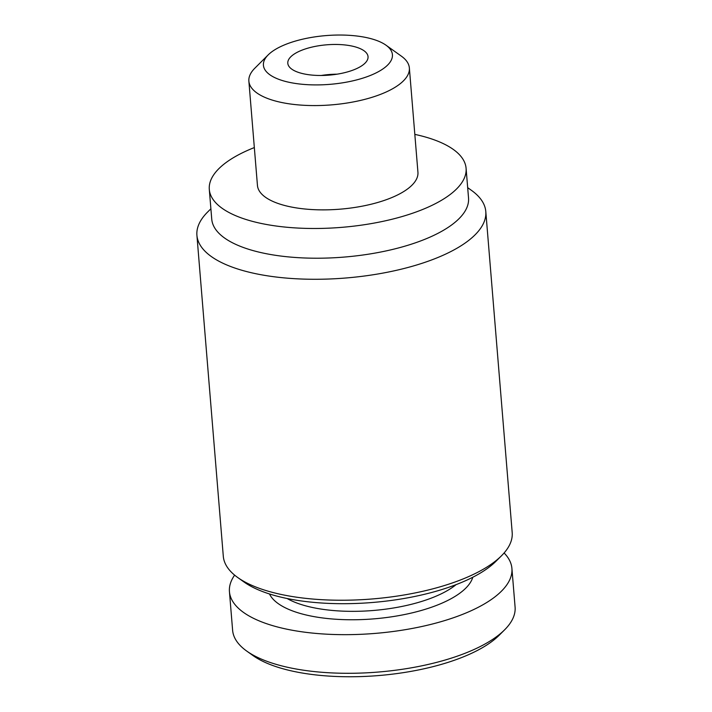 <?xml version="1.0" encoding="UTF-8"?>
<svg xmlns="http://www.w3.org/2000/svg" width="712" height="712" viewBox="0 0 712 712"><rect width="100%" height="100%" fill="white"/><g stroke="black" fill="none" stroke-linecap="round" stroke-linejoin="round"><path stroke-width="1.07" d="M268.21 54.868L254.843 68.201A80.518 30.42 -4.7 0 0 248.871 81.15A80.518 30.42 -4.7 0 0 368.869 98.256A80.518 30.42 -4.7 0 0 409.364 67.951A80.518 30.42 -4.7 0 0 401.363 56.15L385.984 45.185A64.721 24.457 -4.7 0 0 325.918 35.6A64.721 24.457 -4.7 0 0 268.21 54.868A64.721 24.457 -4.7 0 0 285.316 81.391A64.721 24.457 -4.7 0 0 359.872 79.032A64.721 24.457 -4.7 0 0 385.984 45.185M248.871 81.15L257.45 185.44A80.518 30.42 -4.7 0 0 377.44 202.555A80.518 30.42 -4.7 0 0 417.935 172.251L409.364 67.951M347.794 71.823A40.255 15.21 -4.7 0 0 368.042 56.675A40.255 15.21 -4.7 0 0 326.675 44.812A40.255 15.21 -4.7 0 0 287.799 63.27A40.255 15.21 -4.7 0 0 347.794 71.823M234.622 575.136A141.706 53.542 -4.7 0 0 229.442 591.663L232.619 630.298A141.706 53.542 -4.7 0 0 246.708 651.062L252.974 655.538A135.271 51.113 -4.7 0 0 441.128 664.456A135.271 51.113 -4.7 0 0 499.13 635.3L504.577 629.862A141.706 53.542 -4.7 0 0 515.087 607.078L511.91 568.443A141.706 53.542 -4.7 0 0 504.096 552.975M246.708 651.062A141.706 53.542 -4.7 0 0 443.816 660.416A141.706 53.542 -4.7 0 0 504.577 629.862M229.442 591.663A141.706 53.542 -4.7 0 0 440.639 621.781A141.706 53.542 -4.7 0 0 511.91 568.443M269.474 593.968A103.062 38.938 -4.7 0 0 421.557 610.398A103.062 38.938 -4.7 0 0 472.786 577.254M287.15 598.525A96.618 36.508 -4.7 0 0 417.891 602.557A96.618 36.508 -4.7 0 0 456.098 584.632M210.894 208.776L207.655 211.998A144.928 54.762 -4.7 0 0 196.912 235.298L223.301 556.268A144.928 54.762 -4.7 0 0 237.71 577.503L243.976 581.971A138.484 52.323 -4.7 0 0 436.607 591.111A138.484 52.323 -4.7 0 0 495.988 561.252L501.444 555.823A144.928 54.762 -4.7 0 0 512.186 532.514L485.798 211.553A144.928 54.762 -4.7 0 0 471.388 190.309L467.677 187.656M237.71 577.503A144.928 54.762 -4.7 0 0 439.295 587.062A144.928 54.762 -4.7 0 0 501.444 555.823M196.912 235.298A144.928 54.762 -4.7 0 0 412.907 266.101A144.928 54.762 -4.7 0 0 485.798 211.553M254.335 147.571A128.828 48.674 -4.7 0 0 209.301 189.401L211.74 219.118A128.828 48.674 -4.7 0 0 403.74 246.503A128.828 48.674 -4.7 0 0 468.532 198.007L466.084 168.29A128.828 48.674 -4.7 0 0 414.82 134.381M209.301 189.401A128.828 48.674 -4.7 0 0 401.292 216.777A128.828 48.674 -4.7 0 0 466.084 168.29M337.087 74.181A40.255 15.21 -4.7 0 0 321.192 75.481M330.858 74.983L330.813 74.404"/></g></svg>
